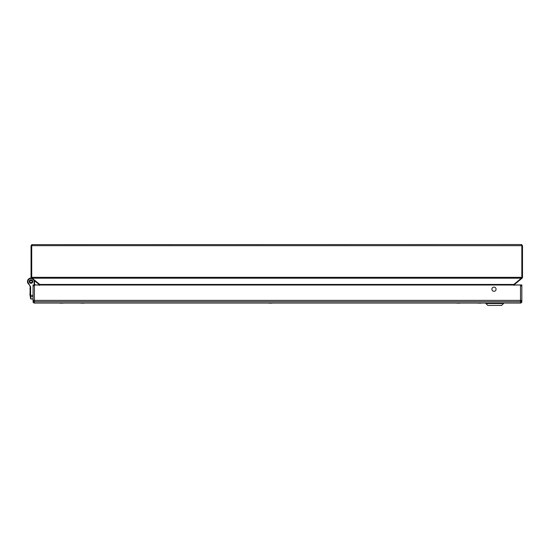 <?xml version="1.0" encoding="UTF-8"?>
<svg xmlns="http://www.w3.org/2000/svg" width="550" height="550" viewBox="0 0 550 550"><rect width="100%" height="100%" fill="white"/><g stroke="black" fill="none" stroke-linecap="round" stroke-linejoin="round"><path stroke-width="0.82" d="M33.062 299.007L30.999 299.007A0.447 0.447 0 0 1 30.559 298.623A0.447 0.447 0 0 0 30.999 299.007L33.062 298.856M30.614 295.749L30.669 296.608L30.195 296.01L30.546 298.519L30.168 295.625L30.168 287.238A2.784 2.784 0 0 0 30.133 286.811A2.784 2.784 0 0 1 30.168 287.238A2.784 2.784 0 0 0 30.133 286.811A4.455 4.455 0 0 0 29.59 285.264A4.455 4.455 0 0 1 30.133 286.811A2.784 2.784 0 0 1 30.168 287.238A2.784 2.784 0 0 0 30.133 286.811A2.784 2.784 0 0 1 30.168 287.238L30.614 287.238L30.614 295.749L30.168 295.625L30.559 298.623A0.447 0.447 0 0 0 30.999 299.007A0.447 0.447 0 0 1 30.559 298.623L30.168 295.357L33.062 295.357M32.024 278.664A3.066 3.066 0 0 0 28.359 283.092L30.573 286.743A3.231 3.231 0 0 1 30.614 287.238M31.006 283.312A1.76 1.76 0 0 1 29.48 280.672A1.76 1.76 0 0 1 32.532 280.672A1.76 1.76 0 0 1 31.006 283.312M28.937 283.786L28.641 284.123A4.455 4.455 0 0 1 30.133 286.811A4.455 4.455 0 0 0 29.59 285.264M28.641 284.123A3.162 3.162 0 0 1 27.974 283.319L27.974 283.319A3.162 3.162 0 0 1 27.974 283.319A3.506 3.506 0 0 1 31.323 278.053M34.691 284.962L34.073 283.772L34.513 283.669L34.513 281.552A3.506 3.506 0 0 0 34.389 280.61M35.193 284.962L34.513 283.669M33.062 296.608L30.669 296.608L30.168 295.625M29.948 295.24L30.168 289.19M30.168 287.657L29.948 289.19M30.807 279.799L31.006 279.812A1.739 1.739 0 0 1 32.718 281.249L32.766 281.442M32.698 281.05L32.718 281.249A1.739 1.739 0 0 1 32.718 281.854L32.766 281.662M31.206 279.799L31.006 279.812A1.739 1.739 0 0 0 30.415 283.181A1.739 1.739 0 0 0 32.718 281.854L32.698 282.047M31.006 280.479A1.073 1.073 0 0 1 31.934 282.088A1.073 1.073 0 0 1 30.078 282.088A1.073 1.073 0 0 1 31.006 280.479M31.419 279.84L31.79 279.971M32.622 282.253L32.422 282.597M31.79 283.126L31.419 283.264M31.206 283.298L30.807 283.298M30.594 283.264L30.223 283.126M29.59 282.597L29.391 282.253M29.315 282.047L29.253 281.662M29.253 281.442L29.315 281.05M30.223 279.971L30.594 279.84M30.999 299.007A0.447 0.447 0 0 1 30.559 298.623A0.447 0.447 0 0 0 30.999 299.007A0.447 0.447 0 0 1 30.559 298.623A0.447 0.447 0 0 0 30.999 299.007A0.447 0.447 0 0 1 30.559 298.623A0.447 0.447 0 0 0 30.999 299.007A0.447 0.447 0 0 1 30.559 298.623A0.447 0.447 0 0 0 30.999 299.007L30.635 296.23M30.546 298.519L30.229 296.271A0.447 0.399 172 0 0 30.669 296.608L30.986 298.856A0.447 0.399 -8 0 1 30.546 298.519L30.546 298.519M33.956 301.723L33.062 300.382L33.062 287.018A2.007 2.007 0 0 1 35.069 285.017L519.826 285.017A2.007 2.007 0 0 1 521.833 287.018L521.833 300.382L520.939 301.723M493.989 291.294A2.097 2.097 0 0 1 492.174 288.159A2.097 2.097 0 0 1 495.797 288.159A2.097 2.097 0 0 1 493.989 291.294M501.518 305.442L499.991 305.442M485.918 303.545L485.918 303.126L503.408 303.057L503.477 303.545L485.918 303.545L487.774 305.394L489.411 305.442M84.129 303.057L85.738 303.057M80.912 303.057L79.303 303.057M80.912 303.174L84.129 303.174M460.061 303.057L461.67 303.057M456.844 303.057L455.235 303.057M456.844 303.174L460.061 303.174M481.168 303.057L482.776 303.057M477.957 303.057L476.348 303.057M477.957 303.174L481.168 303.174M63.016 303.057L64.625 303.057M59.806 303.057L58.197 303.057M59.806 303.174L63.016 303.174M272.092 303.057L273.701 303.057M268.881 303.057L267.272 303.057M268.881 303.174L272.092 303.174M28.882 284.343A3.506 3.506 0 0 1 27.981 283.332L28.359 283.092L27.974 283.319M520.499 284.962L521.833 284.962L521.833 301.723A1.334 1.334 0 0 1 520.499 303.057L34.402 303.057A1.334 1.334 0 0 1 33.062 301.723L33.062 284.962L34.402 284.962L34.402 301.723L520.499 301.723L520.499 284.962L34.402 284.962M39.394 284.962A1.114 1.114 0 0 0 39.043 284.446L31.309 278.039A1.114 1.114 0 0 1 31.054 277.337L522.5 277.337L522.5 245.671L521.833 245.671L521.386 244.558L522.5 245.671L521.386 244.558L31.742 244.64M31.054 277.337L31.054 245.671L32.168 244.558L31.728 245.671L31.054 245.671L32.168 244.558M39.449 285.395L38.761 284.061L39.751 284.446L39.751 284.962M39.043 284.446L38.761 284.061M31.46 278.197L32.168 278.197L39.751 284.446L513.803 284.446L513.803 284.962M514.161 284.962A1.114 1.114 0 0 1 514.511 284.446L522.094 278.197M514.112 285.395L514.793 284.061L513.803 284.446L521.386 278.197L32.168 278.197M31.309 278.039L31.728 278.039L31.728 245.671L521.833 245.671L521.833 278.039L521.386 278.197M521.833 278.039L522.252 278.039A1.114 1.114 0 0 0 522.5 277.337M34.073 283.772L34.073 281.552A3.066 3.066 0 0 0 33.646 279.998M30.573 286.743L30.133 286.811M34.073 281.552L34.513 281.552M521.833 300.382L33.062 300.382M503.477 303.545L501.627 305.394L487.884 305.442M521.833 301.723L520.499 301.723L520.499 303.057A1.334 1.334 0 0 0 521.833 301.723M33.062 301.723A1.334 1.334 0 0 0 34.402 303.057L34.402 301.723L33.062 301.723M521.812 244.64L521.386 244.558L521.812 244.64"/></g></svg>
